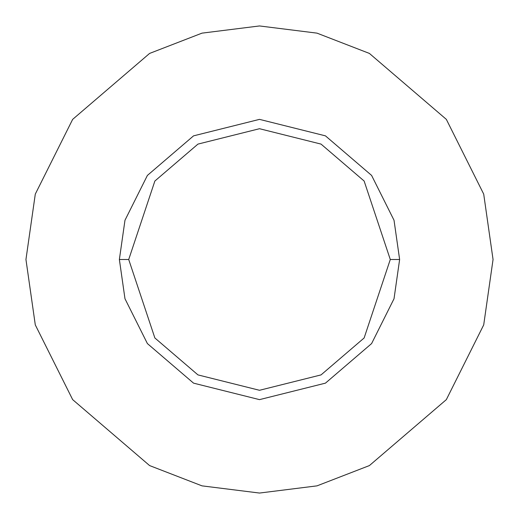 <?xml version="1.0" encoding="UTF-8"?>
<svg xmlns="http://www.w3.org/2000/svg" width="519" height="519" viewBox="0 0 519 519"><rect width="100%" height="100%" fill="white"/><g stroke="black" fill="none" stroke-linecap="round" stroke-linejoin="round"><path stroke-width="0.78" d="M390.288 259.5L364.13 337.973L321.047 374.9L259.5 390.288L197.953 374.9L154.87 337.973L128.712 259.5L119.37 259.5L124.975 298.736L147.396 343.578L193.555 383.145L259.5 399.63L325.445 383.145L371.604 343.578L394.025 298.736L399.63 259.5L390.288 259.5L364.13 181.027L321.047 144.1L259.5 128.712L197.953 144.1L154.87 181.027L128.712 259.5L154.87 337.973L197.953 374.9L259.5 390.288L321.047 374.9L364.13 337.973L390.288 259.5L399.63 259.5L394.025 298.736L371.604 343.578L325.445 383.145L259.5 399.63L193.555 383.145L147.396 343.578L124.975 298.736L119.37 259.5L124.975 220.264L147.396 175.422L193.555 135.855L259.5 119.37L325.445 135.855L371.604 175.422L394.025 220.264L399.63 259.5L394.025 220.264L371.604 175.422L325.445 135.855L259.5 119.37L193.555 135.855L147.396 175.422L124.975 220.264L119.37 259.5L128.712 259.5L154.87 181.027L197.953 144.1L259.5 128.712L321.047 144.1L364.13 181.027L390.288 259.5M493.05 259.5L483.708 324.894L446.34 399.63L369.405 465.575L316.992 485.862L259.5 493.05L202.008 485.862L149.595 465.575L72.66 399.63L35.292 324.894L25.95 259.5L35.292 194.106L72.66 119.37L149.595 53.425L202.008 33.138L259.5 25.95L316.992 33.138L369.405 53.425L446.34 119.37L483.708 194.106L493.05 259.5L483.708 194.106L446.34 119.37L369.405 53.425L316.992 33.138L259.5 25.95L202.008 33.138L149.595 53.425L72.66 119.37L35.292 194.106L25.95 259.5L35.292 324.894L72.66 399.63L149.595 465.575L202.008 485.862L259.5 493.05L316.992 485.862L369.405 465.575L446.34 399.63L483.708 324.894L493.05 259.5"/></g></svg>
